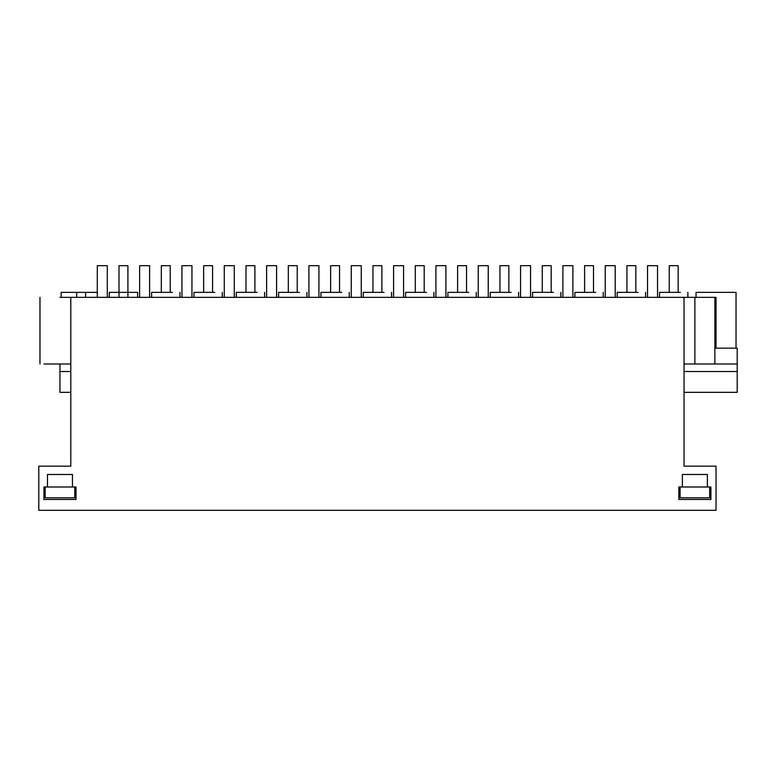 <?xml version="1.0" encoding="UTF-8"?>
<svg xmlns="http://www.w3.org/2000/svg" width="776" height="776" viewBox="0 0 776 776"><rect width="100%" height="100%" fill="white"/><g stroke="black" fill="none" stroke-linecap="round" stroke-linejoin="round"><path stroke-width="1.16" d="M70.8 364.002L43.999 364.002L59.965 364.002L59.965 392.336L70.8 392.336M684.034 392.336L737.2 392.336L737.2 348.172L714.871 348.172M716.035 348.172L716.035 297.344L59.965 297.344M684.034 371.5L737.2 371.5M59.965 371.5L70.8 371.5M97.291 292.348L61.129 292.348L61.129 297.344M70.8 297.344L70.8 466.153L38.8 466.153L38.8 510.317L716.035 510.317L716.035 466.153L684.034 466.153L684.034 297.344M72.459 474.485L47.462 474.485L47.462 486.988L43.922 486.988L43.922 499.482L75.999 499.482L75.999 486.988L72.459 486.988L72.459 474.485L72.459 486.988L47.462 486.988M682.376 486.988L678.835 486.988L678.835 499.482L710.913 499.482L710.913 486.988L707.372 486.988L707.372 474.485L682.376 474.485L682.376 486.988L707.372 486.988M137.614 292.348L109.29 292.348L109.29 297.344M736.036 348.172L736.036 292.348L696.043 292.348L696.043 297.344M714.871 297.344L714.871 364.002L684.034 364.002M680.377 292.348L659.542 292.348L659.542 297.344M714.871 364.002L737.2 364.002M172.447 292.348L151.621 292.348L151.621 297.344M214.777 292.348L193.942 292.348L193.942 297.344M257.099 292.348L236.273 292.348L236.273 297.344M299.429 292.348L278.603 292.348L278.603 297.344M341.76 292.348L320.925 292.348L320.925 297.344M384.081 292.348L363.255 292.348L363.255 297.344M426.412 292.348L405.576 292.348L405.576 297.344M468.743 292.348L447.907 292.348L447.907 297.344M511.064 292.348L490.238 292.348L490.238 297.344M553.395 292.348L532.559 292.348L532.559 297.344M595.716 292.348L574.89 292.348L574.89 297.344M638.047 292.348L617.221 292.348L617.221 297.344M127.914 297.344L127.914 265.683L119 265.683L119 297.344M170.235 292.348L170.235 265.683L161.321 265.683L161.321 292.348M212.566 292.348L212.566 265.683L203.651 265.683L203.651 292.348M254.897 292.348L254.897 265.683L245.982 265.683L245.982 292.348M297.218 292.348L297.218 265.683L288.303 265.683L288.303 292.348M339.548 292.348L339.548 265.683L330.634 265.683L330.634 292.348M381.879 292.348L381.879 265.683L372.965 265.683L372.965 292.348M424.2 292.348L424.2 265.683L415.286 265.683L415.286 292.348M466.531 292.348L466.531 265.683L457.617 265.683L457.617 292.348M508.862 292.348L508.862 265.683L499.938 265.683L499.938 292.348M551.183 292.348L551.183 265.683L542.269 265.683L542.269 292.348M593.514 292.348L593.514 265.683L584.6 265.683L584.6 292.348M635.835 292.348L635.835 265.683L626.921 265.683L626.921 292.348M678.166 292.348L678.166 265.683L669.252 265.683L669.252 292.348M97.291 297.344L97.291 265.683L107.292 265.683L107.292 297.344M139.622 297.344L139.622 265.683L149.613 265.683L149.613 297.344M181.943 297.344L181.943 265.683L191.944 265.683L191.944 297.344M224.274 297.344L224.274 265.683L234.274 265.683L234.274 297.344M266.605 297.344L266.605 265.683L276.595 265.683L276.595 297.344M308.926 297.344L308.926 265.683L318.926 265.683L318.926 297.344M351.256 297.344L351.256 265.683L361.257 265.683L361.257 297.344M393.587 297.344L393.587 265.683L403.578 265.683L403.578 297.344M435.908 297.344L435.908 265.683L445.909 265.683L445.909 297.344M478.239 297.344L478.239 265.683L488.24 265.683L488.24 297.344M520.56 297.344L520.56 265.683L530.561 265.683L530.561 297.344M562.891 297.344L562.891 265.683L572.892 265.683L572.892 297.344M605.222 297.344L605.222 265.683L615.213 265.683L615.213 297.344M647.543 297.344L647.543 265.683L657.544 265.683L657.544 297.344M45.173 486.988L45.173 497.814L74.758 497.814L74.758 486.988M680.086 486.988L680.086 497.814L709.662 497.814L709.662 486.988M85.583 297.344L85.583 292.348M76.669 297.344L76.669 292.348M694.869 297.344L694.869 364.002M39.974 297.344L39.974 364.002M137.624 292.348L137.624 297.344M687.875 292.348L687.875 297.344M179.945 292.348L179.945 297.344M222.275 292.348L222.275 297.344M264.597 292.348L264.597 297.344M306.927 292.348L306.927 297.344M349.258 292.348L349.258 297.344M391.579 292.348L391.579 297.344M433.91 292.348L433.91 297.344M476.241 292.348L476.241 297.344M518.562 292.348L518.562 297.344M560.893 292.348L560.893 297.344M603.224 292.348L603.224 297.344M645.545 292.348L645.545 297.344"/></g></svg>
